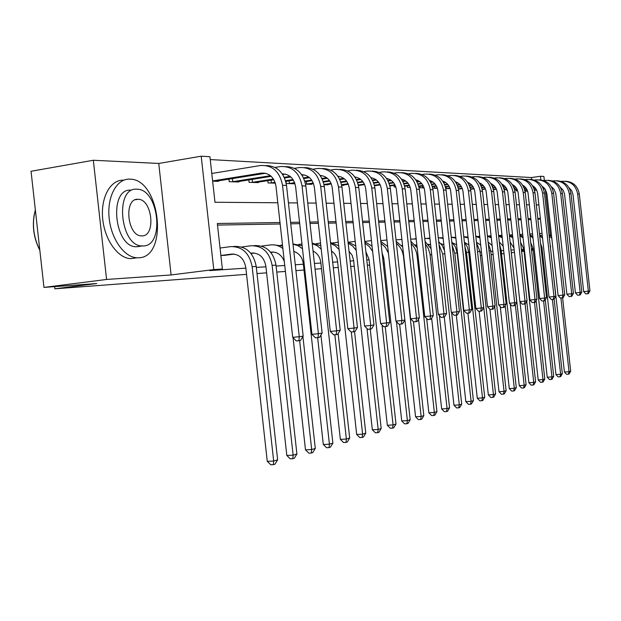 <?xml version="1.0" encoding="UTF-8"?>
<svg xmlns="http://www.w3.org/2000/svg" width="621" height="621" viewBox="0 0 621 621"><rect width="100%" height="100%" fill="white"/><g stroke="black" fill="none" stroke-linecap="round" stroke-linejoin="round"><path stroke-width="0.93" d="M531.731 179.453L531.522 177.544L540.487 176.255L543.903 176.457L544.338 180.408M246.553 274.35L54.842 288.812L96.767 283.533L43.967 287.407L31.05 171.272L93.336 160.265L106.579 279.458L171.109 274.948L213.771 269.592L201.204 156.205L209.929 156.717L214.975 202.252L277.812 202.772M171.109 274.948L158.743 163.455L93.336 160.265M158.743 163.455L201.204 156.205M531.522 177.544L210.24 159.574M501.551 253.857L503.996 253.593M511.58 252.7L514.452 252.359M521.617 251.513L524.039 251.226M531.576 250.333L533.237 250.139M541.194 249.2L542.149 249.083M43.967 287.407L106.579 279.458M212.638 181.161L218.514 181.355L218.452 180.804M228.932 179.127L229.219 181.697L238.868 182L238.813 181.479M248.819 179.896L249.091 182.326L258.313 182.621L258.258 182.124M267.822 180.626L268.078 182.931L275.351 183.164M286.002 181.316L286.242 183.513L294.688 183.785L294.641 183.335M305.586 184.126L311.726 184.328L311.68 183.901M324.053 184.716L328.067 184.848L328.02 184.437M341.682 185.283L343.747 185.345L343.7 184.957M380.479 185.57L380.813 186.525M394.063 185.369L394.234 186.952L395.841 187.006M407.213 185.858L407.384 187.371L410.256 187.464M419.889 186.323L420.052 187.775L424.096 187.907M432.744 188.186L437.394 188.334M445.855 188.598L449.534 188.442M458.453 189.001L460.728 188.807M470.586 189.389L471.549 189.164M506.806 189.475L506.93 190.546L507.419 190.562M516.152 189.809L516.261 190.849L517.689 190.895M525.203 190.135L525.312 191.136L527.609 191.206M279.993 222.52L217.327 223.498L222.372 269.017L209.751 270.593L245.869 268.132M256.333 267.418L265.928 266.766M276.112 266.075L284.752 265.485M295.285 264.771L303.374 264.22M314.428 263.467L320.871 263.025M332.685 262.217L337.614 261.883M350.12 261.037L353.66 260.789M366.786 259.896L369.053 259.741M382.73 258.81L383.825 258.74M468.816 252.949L469.755 252.887M479.994 252.188L481.477 252.087M490.784 251.451L492.771 251.319M501.209 250.744L503.662 250.573M511.285 250.053L514.18 249.859M521.384 249.37L523.813 249.2M531.39 248.687L533.066 248.571M530.955 219.617L528.199 219.671M521.097 219.787L518.131 219.842M510.889 219.966L507.706 220.02M500.316 220.152L496.909 220.214M489.364 220.346L485.707 220.408M477.999 220.54L474.087 220.61M466.216 220.75L462.024 220.82M453.982 220.96L449.488 221.037M441.267 221.185L436.454 221.262M428.04 221.41L422.893 221.503M414.285 221.65L408.773 221.751M399.955 221.899L394.048 222.007M385.012 222.163L378.694 222.271M369.433 222.434L362.656 222.551M353.155 222.714L345.897 222.846M336.147 223.017L328.369 223.149M318.348 223.319L310.003 223.467M299.702 223.645L290.752 223.801M280.156 223.987L217.497 225.081M220.882 255.588L226.681 255.068M275.778 252.506L276.361 252.708M293.849 251.8L294.796 251.746M402.105 246.164L402.509 246.149M416.163 245.062L415.628 245.458L416.901 245.396M428.645 244.79L429.988 244.721M441.182 244.138L442.268 244.076M453.252 243.51L454.122 243.463M464.896 242.904L465.548 242.865M384.399 263.956L383.304 264.041M369.642 265.066L367.376 265.245M354.265 266.23L350.725 266.494M338.228 267.441L333.306 267.806M321.492 268.699L315.057 269.188M304.011 270.019L295.938 270.632M285.412 271.424L276.772 272.076M266.603 272.836L257.016 273.566M54.601 286.63L54.842 288.812M523.914 250.147L521.5 250.434L523.93 250.263M531.506 249.735L533.183 249.619M541.178 249.06L542.141 248.99M531.452 249.254L533.121 249.052M541.07 248.113L542.032 247.996M550.377 247.003L564.427 372.049L569.03 371.707L560.926 297.995M541.054 247.942L542.009 247.826M222.372 269.017L213.771 269.592M481.842 255.386L480.367 255.565M470.182 256.768L469.251 256.877M493.121 254.478L491.133 254.626M545.323 189.343L550.392 235.483M540.891 179.927L540.487 176.255M288.439 202.857L297.412 202.935M307.744 203.02L316.112 203.09M326.157 203.176L333.958 203.238M343.739 203.315L351.02 203.377M360.553 203.455L367.345 203.517M376.629 203.587L382.971 203.641M392.03 203.719L397.952 203.766M406.794 203.843L412.321 203.882M420.96 203.96L426.122 203.999M434.56 204.068L439.381 204.107M447.632 204.177L452.135 204.216M460.2 204.286L464.407 204.317M472.302 204.379L476.229 204.418M483.953 204.48L487.617 204.511M495.185 204.573L498.601 204.596M506.014 204.658L509.204 204.689M516.47 204.751L519.443 204.775M526.569 204.829L529.333 204.852M536.319 204.914L538.896 204.93M540.386 218.445L537.817 218.483M530.846 218.592L528.083 218.639M520.98 218.747L518.015 218.794M510.772 218.91L507.59 218.957M500.2 219.073L496.784 219.128M489.239 219.244L485.583 219.306M477.883 219.423L473.963 219.485M466.092 219.609L461.892 219.671M453.85 219.795L449.356 219.873M441.135 219.997L436.322 220.075M427.908 220.207L422.761 220.284M414.145 220.416L408.634 220.509M399.815 220.641L393.908 220.734M384.873 220.874L378.546 220.975M369.285 221.123L362.509 221.223M353.007 221.379L345.75 221.487M335.992 221.643L328.214 221.767M318.193 221.922L309.848 222.054M299.547 222.209L290.597 222.349M537.902 219.298L540.441 218.972M224.002 255.433L234.148 254.09M220.874 255.495L231.509 254.105C239.24 254.012 244.006 258.476 245.8 267.504L267.263 461.341L273.675 461.03L252.157 266.712C249.456 253.135 242.291 246.436 230.678 246.615L220.044 248.043M273.38 464.671L273.675 461.03L277.641 459.827L274.963 464.182L273.38 464.671L270.81 464.795L267.263 461.341M277.641 459.827L256.225 266.44C253.531 252.926 246.397 246.265 234.823 246.444L233.566 246.498M212.607 180.928L261.34 173.112C269.281 172.778 274.164 177.171 275.988 186.316L292.701 337.343L299.275 336.714L282.524 185.306C279.76 171.559 272.425 164.961 260.494 165.512L211.784 173.469M215.79 181.262L265.594 173.259M298.918 340.688L299.275 336.714L303.172 336.101L300.479 340.432L298.918 340.688L296.287 340.937L292.701 337.343M303.172 336.101L286.506 185.423C284.061 172.529 277.245 165.908 266.067 165.551M250.985 253.492L254.369 253.05M250.752 253.213L251.808 253.073C259.423 252.972 264.111 257.335 265.866 266.153L286.817 455.465L293.128 455.146L272.122 265.369C269.475 252.118 262.435 245.582 251 245.761L241.639 247.003M292.794 458.717L293.128 455.146L296.908 454.005L294.307 458.251L292.794 458.717L290.271 458.841L286.817 455.465M296.908 454.005L276.003 265.113C273.364 251.916 266.347 245.411 254.952 245.59L253.842 245.637M270.818 252.429L273.675 252.056M270.601 252.157L271.191 252.087C277.362 251.761 281.74 254.944 284.325 261.62M282.873 248.516C279.031 245.598 274.878 244.41 270.399 244.938L261.565 246.102M293.073 337.715L305.485 449.86L311.688 449.534L299.632 340.572M311.323 453.035L311.688 449.534L315.297 448.44L312.774 452.593L311.323 453.035L308.847 453.159L305.485 449.86M315.297 448.44L302.916 336.512M282.594 245.963L273.193 244.821M282.485 245L280.583 245.248M293.811 251.427C299.136 253.221 302.303 257.288 303.304 263.63L323.316 444.504L329.425 444.17L317.642 337.614M329.029 447.601L329.425 444.17L332.872 443.122L330.411 447.182L329.029 447.601L326.592 447.733L323.316 444.504M332.872 443.122L320.925 335.053M302.155 245.784L292.98 243.952M302.481 248.718L298.002 245.652L293.003 244.154M282.252 173.864C289.588 174.136 294.051 178.468 295.635 186.867L311.944 334.315L318.41 333.694L302.062 185.881C299.361 172.467 292.149 166.024 280.413 166.552L275.025 167.429M232.425 178.561L232.774 181.674L270.477 175.681M232.774 181.674L231.858 181.774M236.267 181.922L271.23 176.341M282.702 174.524L285.365 174.105M318.014 337.583L318.41 333.694L322.128 333.104L319.505 337.335L318.014 337.583L315.437 337.824L311.944 334.315M322.128 333.104L305.858 185.997C303.475 173.438 296.799 166.971 285.839 166.583M301.659 174.664C308.66 175.169 312.899 179.415 314.373 187.395L330.302 331.428L336.66 330.814L320.7 186.432C318.053 173.329 310.958 167.033 299.415 167.546L294.432 168.345M252.18 179.36L252.506 182.302L273.442 179.011M284.247 177.311L290.1 176.387M252.506 182.302L251.614 182.411M255.821 182.543L273.845 179.679M284.55 177.994L290.838 177.008M302.054 175.246L304.22 174.912M336.233 334.618L336.66 330.814L340.207 330.256L337.653 334.385L336.233 334.618L333.694 334.859L330.302 331.428M340.207 330.256L324.317 186.541C321.996 174.307 315.452 167.981 304.694 167.561M320.18 175.456C326.863 176.162 330.892 180.307 332.266 187.899L347.822 328.672L354.079 328.067L338.484 186.96C335.891 174.152 328.92 167.996 317.564 168.493L312.953 169.222M271.059 180.113L271.369 182.908L275.072 182.326M285.544 180.695L293.003 179.531M303.553 177.885L308.823 177.063M271.369 182.908L270.492 183.009M274.521 183.141L275.297 182.985M285.738 181.363L293.407 180.168M303.855 178.537L309.537 177.653M320.521 175.945L322.229 175.681M353.628 331.793L354.079 328.067L357.463 327.531L354.987 331.567L353.628 331.793L351.129 332.033L347.822 328.672M357.463 327.531L341.946 187.061C339.679 175.13 333.26 168.943 322.703 168.508M301.961 244.022L298.771 244.441M313.062 251.086C317.432 253.252 320.017 257.04 320.801 262.45L340.362 439.381L346.378 439.039L334.851 334.75M345.959 442.408L346.378 439.039L349.685 438.046L347.286 442.005L345.959 442.408L343.56 442.54L340.362 439.381M349.685 438.046L338.142 333.601M320.824 245.714L312.177 243.129M321.197 249.06L317.036 245.644L312.239 243.688M337.878 176.224C344.251 177.101 348.078 181.153 349.359 188.373L364.574 326.041L370.721 325.443L355.484 187.464C352.945 174.936 346.083 168.912 334.905 169.401L330.636 170.069M289.114 180.835L289.409 183.482L294.626 182.675M304.826 181.099L311.664 180.043M321.973 178.452L326.7 177.715M289.409 183.482L288.555 183.583M292.406 183.707L294.851 183.304M305.02 181.728L312.06 180.641M322.268 179.065L327.399 178.274M338.158 176.612L339.446 176.426M349.033 251.218L352.115 255.215L353.605 260.238L372.328 429.771L378.166 429.429L381.193 428.513L370.217 329.091L370.721 325.443L373.966 324.93L371.552 328.874L370.248 329.083L367.795 329.324L364.574 326.041M373.966 324.93L358.791 187.558C356.578 175.914 350.291 169.867 339.92 169.401M39.837 250.247C33.876 238.611 32.051 226.51 34.349 213.95M35.35 209.914C31.787 223.436 33.286 236.865 39.829 250.193M129.735 179.135C116.934 178.499 107.045 196.244 109.086 217.474C110.949 238.705 124.208 257.412 137.008 257.785L138.467 257.785C168.811 257.824 160.443 179.267 130.092 179.151L129.735 179.135M123.416 180.183C110.569 179.57 100.625 197.276 102.659 218.452C104.514 239.621 117.811 258.274 130.658 258.631L135.968 257.925M139.321 246.483L136.302 246.77C114.093 247.282 108.528 188.078 130.953 190.142M136.799 189.195C114.45 187.1 120.039 246.452 142.162 245.955L143.102 245.963C164.969 246.335 158.992 189.219 137.171 189.211L136.799 189.195M141.984 235.871C156.127 236.306 152.316 199.248 138.227 199.302L137.924 199.287C123.571 198.138 127.22 236.127 141.441 235.864L141.984 235.871M320.529 243.09L316.167 243.657M331.443 251.008C334.905 253.352 336.939 256.784 337.552 261.317L356.687 434.475L362.61 434.133L351.323 332.01M362.175 437.44L362.61 434.133L365.777 433.179L363.44 437.052L362.175 437.44L359.807 437.572L356.687 434.475M365.777 433.179L354.552 331.637M338.655 245.745L330.504 242.5M339.082 249.572L335.216 245.776L330.605 243.378M338.266 242.213L332.825 242.92M381.193 428.513L378.919 432.301L377.7 432.674L375.371 432.806L372.328 429.771M377.7 432.674L378.166 429.429L367.019 328.532M355.717 245.885L348.016 242.027M356.206 250.286L352.627 246.071L348.148 243.199M355.22 241.375L348.8 242.206M365.885 251.777L368.99 259.205L387.333 425.269L393.077 424.919L382.047 325.008M392.596 428.11L393.077 424.919L395.988 424.042L393.761 427.753L392.596 428.11L390.298 428.242L387.333 425.269M395.988 424.042L385.23 326.592M372.049 246.118L364.775 241.701M372.623 251.35L369.332 246.576L364.931 243.153M371.436 240.614L364.744 241.445M382.078 252.91L383.77 258.204L401.733 420.937L407.392 420.588L396.47 321.655M406.895 423.724L407.392 420.588L410.186 419.742L408.013 423.382L406.895 423.724L404.636 423.856L401.733 420.937M410.186 419.742L399.637 324.193M387.698 246.483L380.813 241.491M388.435 253.151L385.478 247.461L381.007 243.215M386.984 239.97L380.72 240.63M397.859 256.52L415.565 416.784L421.139 416.435L403.503 256.574C402.788 251.078 400.429 246.677 396.408 243.393M420.627 419.509L421.139 416.435L423.825 415.62L421.706 419.183L420.627 419.509L418.399 419.649L415.565 416.784M423.825 415.62L413.462 321.694M402.718 246.979L396.19 241.383M354.808 176.969C360.886 178.002 364.527 181.953 365.722 188.838L380.595 323.525L386.65 322.928L371.746 187.946C369.254 175.689 362.509 169.797 351.502 170.263L347.55 170.884M306.409 181.518L306.689 184.041L313.279 183.032M323.223 181.503L329.479 180.54M339.563 178.995L343.786 178.343M306.689 184.041L305.85 184.134M309.545 184.258L313.504 183.622M323.417 182.1L329.867 181.115M339.85 179.585L344.469 178.879M355.018 177.257L355.926 177.132M386.153 326.499L386.65 322.928L389.755 322.439L387.395 326.297L386.153 326.499L383.731 326.731L380.595 323.525M389.755 322.439L374.913 188.039C372.747 176.667 366.576 170.744 356.392 170.263M371.016 177.699C376.815 178.856 380.269 182.721 381.387 189.273L395.934 321.111L401.896 320.521L387.318 188.404C384.873 176.411 378.236 170.643 367.399 171.093L363.743 171.66M323.999 184.453L331.086 183.374M340.789 181.899L346.51 181.029M356.376 179.523L360.141 178.949M325.971 184.779L331.311 183.94M340.983 182.465L346.898 181.573M356.664 180.082L360.809 179.453M371.148 177.885L371.707 177.808M401.383 324.022L401.896 320.521L404.869 320.056L402.579 323.828L401.383 324.022L399 324.255L395.934 321.111M404.869 320.056L390.353 188.489C388.241 177.381 382.179 171.582 372.173 171.093M386.549 178.406C392.068 179.679 395.352 183.443 396.4 189.7L410.644 318.798L416.512 318.216L402.237 188.846C399.839 177.101 393.31 171.45 382.637 171.893L379.252 172.413M341.573 184.709L348.102 183.723M357.587 182.295L362.804 181.503M372.468 180.043L375.806 179.539M341.736 185.283L348.327 184.258M357.774 182.83L363.184 182.015M372.747 180.571L376.45 180.012M415.985 321.655L416.512 318.216L419.361 317.766L417.126 321.468L415.985 321.655L413.64 321.88L410.644 318.798M419.361 317.766L405.148 188.931C403.083 178.072 397.137 172.39 387.302 171.885M401.445 179.096C406.708 180.47 409.821 184.142 410.799 190.104L424.756 316.578L430.532 316.011L416.551 189.265C414.199 177.761 407.772 172.227 397.261 172.654L394.125 173.135M358.364 184.973L364.38 184.072M373.656 182.675L378.414 181.961M387.884 180.54L390.819 180.098M358.472 185.5L364.612 184.577M373.834 183.195L378.787 182.45M388.148 181.053L391.455 180.556M429.988 319.373L430.532 316.011L433.272 315.577L431.083 319.194L429.988 319.373L427.675 319.598L424.756 316.578M433.272 315.577L419.346 189.351C417.328 178.732 411.482 173.158 401.818 172.646M415.744 179.772C420.751 181.231 423.716 184.802 424.632 190.492L438.302 314.451L443.992 313.884L430.299 189.677C427.985 178.398 421.651 172.972 411.304 173.391L408.401 173.833M374.424 185.237L379.974 184.406M389.041 183.055L393.372 182.411M402.664 181.029L405.234 180.641M374.541 185.741L380.199 184.895M389.227 183.552L393.745 182.877M402.92 181.511L405.847 181.076M443.433 317.191L443.992 313.884L446.623 313.473L444.489 317.013L443.433 317.191L441.158 317.409L438.302 314.451M446.623 313.473L432.977 189.754C431.005 179.36 425.261 173.903 415.76 173.375M401.888 239.442L396.019 239.853M401.57 245.52L402.579 245.675M418.531 319.14L428.863 412.786L434.358 412.437L417.064 255.673C416.466 250.853 414.51 246.863 411.187 243.68M433.831 415.457L434.358 412.437L436.943 411.653L434.871 415.146L433.831 415.457L431.642 415.596L428.863 412.786M436.943 411.653L426.674 318.557M417.157 247.686L410.939 241.375M401.88 239.341L401.228 239.403M429.484 180.432C434.25 181.953 437.06 185.431 437.921 190.864L451.32 312.402L456.924 311.843L443.503 190.065C441.228 179.011 434.995 173.686 424.803 174.097L422.109 174.501M389.809 185.5L394.917 184.748M403.797 183.428L407.733 182.846M416.838 181.495L419.066 181.169M389.926 185.982L395.142 185.213M403.976 183.901L408.098 183.296M417.095 181.961L419.672 181.58M456.357 315.088L456.924 311.843L459.455 311.447L457.367 314.925L456.357 315.088L454.114 315.305L451.32 312.402M459.455 311.447L446.08 190.142C444.147 179.966 438.504 174.61 429.158 174.074M416.194 239.007L410.683 239.116M415.146 244.876L416.885 245.264M431.657 318.247L441.663 408.936L447.073 408.587L430.004 253.942L428.203 248.245L425.385 244.107M446.538 411.56L447.073 408.587L449.557 407.834L447.531 411.257L446.538 411.56L444.372 411.7L441.663 408.936M449.557 407.834L439.389 315.569M431.052 248.718L425.098 241.46M416.163 238.72L414.51 238.837M442.695 181.068C447.229 182.652 449.899 186.036 450.706 191.221L463.84 310.43L469.367 309.879L456.202 190.437C453.967 179.593 447.834 174.377 437.782 174.773L435.29 175.145M404.558 185.772L409.255 185.081M417.949 183.8L421.519 183.273M430.462 181.953L432.371 181.674M404.675 186.23L409.48 185.524M418.127 184.251L421.876 183.7M430.71 182.395L432.961 182.069M468.785 313.069L469.367 309.879L471.797 309.499L469.755 312.906L468.785 313.069L466.573 313.287L463.84 310.43M471.797 309.499L458.686 190.515C456.784 180.548 451.242 175.293 442.043 174.749M416.202 245.388L416.893 245.303M429.942 238.65L424.756 238.417M428.211 244.263L430.64 244.977M444.256 317.052L453.982 405.241L459.315 404.884L442.68 253.958L439.039 244.682M458.772 407.811L459.315 404.884L461.713 404.162L459.726 407.516L458.772 407.811L456.637 407.95L453.982 405.241M461.713 404.162L451.63 312.72M444.512 250.605L442.245 245.613L438.698 241.639M429.895 238.192L427.302 238.301M455.403 181.697C459.711 183.327 462.249 186.618 463.002 191.571L475.888 308.536L481.329 307.993L468.42 190.802C466.231 180.16 460.184 175.037 450.279 175.425L447.966 175.766M409.627 185.834L409.798 187.34L410.194 187.286M418.709 186.036L423.017 185.407M431.548 184.158L434.77 183.684M443.549 182.395L445.164 182.163M409.798 187.34L409.06 187.426M418.826 186.479L423.25 185.826M431.719 184.592L435.119 184.095M443.79 182.822L445.738 182.543M480.739 311.121L481.329 307.993L483.674 307.628L481.679 310.966L480.739 311.121L478.566 311.338L475.888 308.536M483.674 307.628L470.811 190.872C468.948 181.107 463.499 175.953 454.448 175.401M428.63 244.34L429.685 244.62M440.801 243.68L443.868 244.806M456.311 315.088L465.851 401.671L471.114 401.321L454.782 253.143L452.181 245.489M470.555 404.193L471.114 401.321L473.419 400.623L471.479 403.914L470.555 404.193L468.451 404.333L465.851 401.671M473.419 400.623L457.149 252.988L455.41 246.91L451.785 241.918M443.091 237.758L439.629 237.773M443.161 238.371L438.279 237.781M467.644 182.302C471.735 183.971 474.133 187.177 474.848 191.905L487.493 306.712L492.857 306.176L480.188 191.152C478.03 180.703 472.076 175.673 462.311 176.054L460.177 176.372M422.195 185.982L422.389 187.744L423.964 187.519M432.301 186.3L436.252 185.726M444.613 184.507L447.508 184.088M456.14 182.83L457.475 182.636M422.389 187.744L421.667 187.829M432.418 186.727L436.478 186.137M444.783 184.926L447.857 184.476M456.373 183.242L458.042 182.993M492.259 309.25L492.857 306.176L495.116 305.819L493.159 309.103L492.259 309.25L490.116 309.46L487.493 306.712M495.116 305.819L482.494 191.214C480.67 181.643 475.306 176.581 466.394 176.022M441.12 244.069L441.935 243.968M452.934 243.129L456.606 244.759M467.923 313.147L477.301 398.232L482.486 397.875L466.449 252.367L464.873 246.669M481.919 400.708L482.486 397.875L484.714 397.207L482.812 400.436L481.919 400.708L479.847 400.848L477.301 398.232M484.714 397.207L468.739 252.211L467.31 246.871L464.392 242.306M455.791 237.393L451.506 237.276M455.876 238.146L451.273 237.269M479.435 182.9C483.324 184.6 485.599 187.705 486.266 192.223L498.679 304.958L503.965 304.422L491.529 191.485C489.41 181.231 483.542 176.286 473.916 176.659L471.937 176.954M434.351 186.44L434.537 188.132L437.2 187.752M445.358 186.564L448.975 186.044M457.18 184.856L459.781 184.476M468.257 183.249L469.336 183.094M434.537 188.132L433.831 188.217M436.431 188.303L437.331 188.147M445.474 186.975L449.2 186.432M457.343 185.252L460.122 184.856M468.482 183.645L469.895 183.436M503.359 307.442L503.965 304.422L506.138 304.08L504.229 307.302L503.359 307.442L501.248 307.651L498.679 304.958M506.138 304.08L493.749 191.547C491.964 182.163 486.685 177.187 477.914 176.628M453.175 243.409L453.741 243.339M464.648 242.601L468.871 244.829M479.125 311.284L488.339 394.909L493.454 394.56L477.207 248.912M492.888 397.347L493.454 394.56L495.605 393.908L493.742 397.083L492.888 397.347L490.838 397.487L488.339 394.909M495.605 393.908L479.917 251.458L476.532 242.834M468.017 237.09L463.771 236.71M468.118 237.983L463.786 236.842M490.807 183.482C494.495 185.205 496.645 188.217 497.274 192.533L509.468 303.258L514.677 302.738L502.467 191.804C500.379 181.736 494.595 176.884 485.102 177.241L483.278 177.513M446.08 186.882L446.258 188.512L449.922 187.984M457.918 186.828L461.224 186.354M469.274 185.19L471.595 184.856M479.932 183.661L480.77 183.537M446.258 188.512L445.847 188.559M448.075 188.675L450.062 188.365M458.034 187.216L461.442 186.727M469.437 185.578L471.929 185.221M480.157 184.033L481.314 183.87M514.064 305.703L514.677 302.738L516.773 302.404L514.902 305.563L514.064 305.703L511.983 305.912L509.468 303.258M516.773 302.404L504.609 191.873C502.855 182.659 497.662 177.777 489.022 177.21M467.993 236.888L467.442 236.958M476.486 242.26L480.701 245.054M489.922 309.258L499.005 391.711L504.05 391.354L494.704 306.51M503.468 394.102L504.05 391.354L506.123 390.733L504.299 393.846L503.468 394.102L501.45 394.242L499.005 391.711M506.123 390.733L490.706 250.737L488.253 243.541M479.8 236.842L475.802 236.213M479.909 237.866L475.841 236.508M479.738 236.306L478.364 236.477M488.09 242.081L492.127 245.474M500.27 306.627L509.298 388.614L514.281 388.265L505.191 305.687M513.691 390.966L514.281 388.265L516.284 387.659L514.498 390.718L513.691 390.966L511.704 391.106L509.298 388.614M516.284 387.659L501.131 250.046L499.587 244.573M491.157 236.648L487.4 235.809M491.281 237.796L487.446 236.244M491.056 235.747L488.913 236.019M499.307 242.019L503.189 246.226M510.283 304.119L519.257 385.625L524.171 385.268L515.321 304.864M523.581 387.939L524.171 385.268L526.103 384.686L524.357 387.698L523.581 387.939L521.617 388.071L519.257 385.625M526.103 384.686L510.609 246.39M502.117 236.5L498.585 235.483M502.257 237.765L498.647 236.05M501.978 235.212L499.121 235.569M510.136 242.081L513.986 248.105M519.963 301.721L528.882 382.73L533.734 382.381L525.094 303.91M533.136 385.004L533.734 382.381L535.605 381.814L533.889 384.772L533.136 385.004L531.196 385.144L528.882 382.73M535.605 381.814L526.748 301.286M512.698 236.399L509.383 235.219M512.845 237.789L509.453 235.91M512.511 234.699L509.367 235.095M520.6 242.283L523.767 248.773L538.197 379.928L542.987 379.578L534.487 302.38M542.381 382.163L542.987 379.578L544.796 379.035L543.111 381.946L542.381 382.163L540.472 382.303L538.197 379.928M544.796 379.035L536.164 300.556M522.913 236.329L519.8 235.01M523.084 237.851L519.893 235.825M522.68 234.226L519.754 234.567M530.73 242.656L533.02 248.152L547.217 377.219L551.945 376.869L543.585 300.875M551.339 379.423L551.945 376.869L553.699 376.342L552.046 379.206L551.339 379.423L549.453 379.555L547.217 377.219M553.699 376.342L545.285 299.834M532.795 236.298L529.868 234.862M532.973 237.952L529.969 235.794M532.523 233.806L529.783 234.07M540.542 243.3L541.978 247.546L555.958 374.595L560.623 374.246L552.387 299.415M560.01 376.761L560.623 374.246L562.323 373.733L560.693 376.551L560.01 376.761L558.147 376.9L555.958 374.595M562.323 373.733L554.118 299.105M542.35 236.306L539.602 234.761M542.544 238.107L539.719 235.809M542.032 233.442L539.478 233.589M550.105 244.558L550.664 246.964M568.417 374.184L569.03 371.707L570.676 371.203L569.084 373.982L568.417 374.184L566.577 374.316L564.427 372.049M570.676 371.203L562.61 297.808M551.595 236.353L549.018 234.707M551.813 238.317L549.15 235.871M501.784 184.049C505.269 185.788 507.31 188.714 507.9 192.836L519.878 301.62L525.017 301.107L513.024 192.122C510.967 182.225 505.261 177.459 495.907 177.808L494.215 178.056M458.407 188.753L462.164 188.217M470.004 187.092L473.016 186.657M480.926 185.524L482.983 185.229M491.18 184.057L491.801 183.963M459.323 189.032L462.303 188.582M470.12 187.464L473.241 187.022M481.089 185.896L483.309 185.578M491.405 184.414L492.329 184.282M524.396 304.026L525.017 301.107L527.043 300.781L525.203 303.894L524.396 304.026L522.339 304.228L519.878 301.62M527.043 300.781L515.088 192.184C513.365 183.141 508.25 178.343 499.75 177.777M512.379 184.6C515.678 186.347 517.603 189.188 518.162 193.123L529.93 300.044L534.999 299.532L523.208 192.417C521.19 182.698 515.57 178.01 506.332 178.351L504.772 178.576M470.501 188.939L473.955 188.45M481.648 187.348L484.388 186.96M492.158 185.85L493.967 185.594M502.04 184.437L502.451 184.383M470.571 189.304L474.095 188.8M481.764 187.713L484.605 187.301M492.321 186.207L494.293 185.92M502.249 184.786L502.963 184.685M534.37 302.404L534.999 299.532L536.948 299.221L535.155 302.272L534.37 302.404L532.344 302.606L529.93 300.044M536.948 299.221L525.211 192.479C523.519 183.606 518.481 178.887 510.105 178.32M522.61 185.143C525.731 186.898 527.555 189.646 528.075 193.403L539.641 298.515L544.64 298.01L533.059 192.712C531.071 183.148 525.521 178.545 516.416 178.879L514.972 179.089M482.144 189.126L485.319 188.675M492.864 187.604L495.356 187.255M502.987 186.168L504.57 185.943M482.214 189.483L485.467 189.017M492.981 187.953L495.566 187.581M503.15 186.51L504.889 186.261M512.721 185.151L513.241 185.074M544.012 300.836L544.64 298.01L546.527 297.707L544.764 300.711L544.012 300.836L542.009 301.038L539.641 298.515M546.527 297.707L534.984 192.766C533.323 184.057 528.37 179.415 520.111 178.84M532.508 185.671C535.449 187.426 537.165 190.088 537.662 193.667L549.026 297.04L553.963 296.535L542.575 192.991C540.619 183.591 535.147 179.058 526.158 179.391L524.83 179.578M493.361 189.32L496.28 188.908M503.693 187.86L505.936 187.542M513.451 186.479L514.809 186.284M493.439 189.653L496.427 189.234M503.81 188.186L506.154 187.86M513.606 186.805L515.127 186.587M553.327 299.322L553.963 296.535L555.787 296.248L554.064 299.198L553.327 299.322L551.355 299.516L549.026 297.04M555.787 296.248L544.438 193.046C542.808 184.491 537.926 179.919 529.791 179.353M542.071 186.191L545.378 189.428L546.93 193.931L558.108 295.612L562.983 295.115L551.782 193.263C549.849 184.018 544.454 179.554 535.589 179.88L534.363 180.051M504.19 189.506L506.86 189.133M514.141 188.109L516.16 187.821M523.542 186.781L524.706 186.618M504.268 189.832L507 189.444M514.25 188.427L516.369 188.132M523.697 187.1L525.017 186.913M562.347 297.855L562.983 295.115L564.745 294.835L563.053 297.738L562.347 297.855L560.398 298.049L558.108 295.612M564.745 294.835L553.583 193.317C551.984 184.911 547.171 180.416 539.152 179.842M551.332 186.704L554.087 189.327L555.811 193.527L566.903 294.23L571.708 293.741L560.685 193.527C558.791 184.429 553.466 180.043 544.71 180.354L543.592 180.517M514.63 189.7L517.068 189.351M524.225 188.349L526.034 188.101M533.307 187.076L534.277 186.944M514.708 190.01L517.215 189.661M524.341 188.66L526.243 188.396M533.455 187.387L534.58 187.224M571.072 296.434L571.708 293.741L573.416 293.469L571.755 296.326L571.072 296.434L569.147 296.628L566.903 294.23M573.416 293.469L562.44 193.581C560.864 185.314 556.121 180.89 548.211 180.315M560.297 187.208L563.216 190.29L564.505 193.799L575.411 292.887L580.154 292.406L569.317 193.783C567.447 184.833 562.191 180.509 553.552 180.82L552.519 180.967M524.722 189.886L526.942 189.576M533.975 188.59L535.581 188.365M542.738 187.371L543.53 187.255M524.799 190.189L527.082 189.871M534.083 188.893L535.791 188.652M542.886 187.666L543.833 187.534M579.517 295.06L580.154 292.406L581.815 292.142L580.177 294.952L579.517 295.06L577.623 295.254L575.411 292.887M581.815 292.142L571.01 193.83C569.457 185.702 564.784 181.355 556.99 180.781M568.983 187.697L571.716 190.701L573.012 194.66L583.662 291.591L588.343 291.117L577.677 194.031C575.83 185.213 570.645 180.959 562.114 181.262L561.174 181.402M526.95 189.886L527.082 191.097L527.555 191.035M534.464 190.073L536.482 189.793M543.398 188.831L544.819 188.637M551.867 187.651L552.496 187.565M527.082 191.097L526.468 191.175M534.541 190.368L536.622 190.08M543.515 189.118L545.021 188.908M552.015 187.938L552.783 187.829M587.699 293.733L588.343 291.117L589.95 290.861L588.343 293.624L587.699 293.733L585.828 293.919L583.662 291.591M589.95 290.861L579.315 194.078C577.786 186.083 573.183 181.798 565.49 181.223M231.509 254.105L233.185 254.02M252.157 266.712L256.225 266.44M261.34 173.112L265.392 173.29M282.524 185.306L286.506 185.423M251.808 253.073L253.461 252.988M272.122 265.369L276.003 265.113M271.191 252.087L272.821 252.002M282.369 174.027L285.101 174.144M302.062 185.881L305.858 185.997M301.798 174.866L303.91 174.959M320.7 186.432L324.317 186.541M320.335 175.665L321.872 175.735M338.484 186.96L341.946 187.061M338.034 176.434L339.043 176.48M355.484 187.464L358.791 187.558M354.948 177.164L355.484 177.187M371.746 187.946L374.913 188.039M387.318 188.404L390.353 188.489M402.237 188.846L405.148 188.931M416.551 189.265L419.346 189.351M430.299 189.677L432.977 189.754M417.064 255.673L418.026 255.604M443.503 190.065L446.08 190.142M430.112 254.796L431.711 254.688M456.202 190.437L458.686 190.515M442.68 253.958L444.861 253.81M468.42 190.802L470.811 190.872M454.782 253.143L457.149 252.988M480.188 191.152L482.494 191.214M466.449 252.367L468.739 252.211M491.529 191.485L493.749 191.547M477.712 251.614L479.917 251.458M502.467 191.804L504.609 191.873M489.061 250.853L490.706 250.737M500.2 250.108L501.131 250.046M513.024 192.122L515.088 192.184M523.208 192.417L525.211 192.479M533.059 192.712L534.984 192.766M542.575 192.991L544.438 193.046M551.782 193.263L553.583 193.317M560.685 193.527L562.44 193.581M569.317 193.783L571.01 193.83M577.677 194.031L579.315 194.078M137.008 257.785L130.658 258.631M136.302 246.77L142.162 245.955M135.409 199.745L138.227 199.302"/></g></svg>
